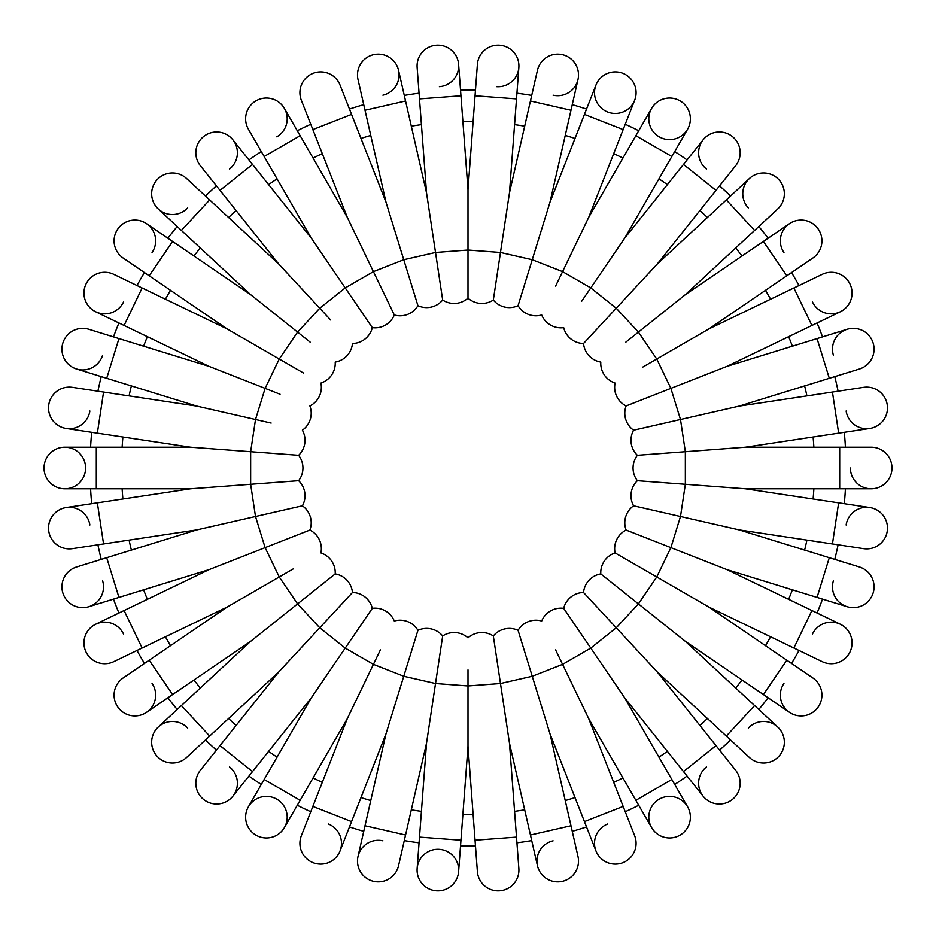 <?xml version="1.0" encoding="UTF-8"?>
<svg xmlns="http://www.w3.org/2000/svg" width="936" height="936" viewBox="0 0 936 936"><rect width="100%" height="100%" fill="white"/><g stroke="black" fill="none" stroke-linecap="round" stroke-linejoin="round"><path stroke-width="1.4" d="M91.693 503.697A377.992 377.992 0 0 1 90.581 488.791A377.992 377.992 0 0 0 91.693 503.697L66.21 507.534A20.791 20.791 0 0 1 89.868 524.991M101.217 559.377A377.992 377.992 0 0 1 97.894 544.81A377.992 377.992 0 0 0 101.217 559.377L76.588 566.982A20.791 20.791 0 0 0 62.852 592.968A20.791 20.791 0 0 0 88.85 606.715A20.791 20.791 0 0 1 62.852 592.968A20.791 20.791 0 0 1 76.588 566.982L196.782 529.905L302.398 505.803A20.791 20.791 0 0 0 298.619 480.695L266.655 483.093M113.467 599.11A377.992 377.992 0 0 0 118.93 613.022A377.992 377.992 0 0 1 113.467 599.11L88.85 606.715A20.791 20.791 0 0 0 102.586 580.718M144.448 663.437A377.992 377.992 0 0 1 136.972 650.485A377.992 377.992 0 0 0 144.448 663.437L123.154 677.957A20.791 20.791 0 0 0 117.69 706.844A20.791 20.791 0 0 0 146.578 712.308A20.791 20.791 0 0 1 117.69 706.844A20.791 20.791 0 0 1 123.154 677.957L227.074 607.101L293.144 568.959M177.185 709.476A377.992 377.992 0 0 1 167.872 697.788A377.992 377.992 0 0 0 177.185 709.476L158.301 727.003A20.791 20.791 0 0 1 187.68 728.103M205.464 739.955A377.992 377.992 0 0 0 216.427 750.122A377.992 377.992 0 0 1 205.464 739.955M261.284 784.462A377.992 377.992 0 0 1 248.929 776.049A377.992 377.992 0 0 0 261.284 784.462L248.403 806.785A20.791 20.791 0 0 1 276.799 799.168A20.791 20.791 0 0 1 284.404 827.576A20.791 20.791 0 0 1 256.008 835.181A20.791 20.791 0 0 1 248.403 806.785A20.791 20.791 0 0 0 256.008 835.181A20.791 20.791 0 0 0 284.404 827.576L297.297 805.252A377.992 377.992 0 0 0 310.764 811.734L301.345 835.731A20.791 20.791 0 0 0 313.104 862.676A20.791 20.791 0 0 0 340.049 850.918A20.791 20.791 0 0 0 328.29 823.972M349.467 826.933A377.992 377.992 0 0 0 363.741 831.332A377.992 377.992 0 0 1 349.467 826.933L340.049 850.918L351.562 821.597L312.846 806.411L347.291 718.649L380.39 649.912M404.282 840.587A377.992 377.992 0 0 0 419.059 842.809A377.992 377.992 0 0 1 404.282 840.587L398.549 865.718A20.791 20.791 0 0 1 373.651 881.349A20.791 20.791 0 0 1 358.008 856.463A20.791 20.791 0 0 1 382.906 840.82M475.476 845.922A377.992 377.992 0 0 1 460.524 845.922A377.992 377.992 0 0 0 475.476 845.922L477.395 871.627A20.791 20.791 0 0 0 499.684 890.803A20.791 20.791 0 0 0 518.86 868.514A20.791 20.791 0 0 1 499.684 890.803A20.791 20.791 0 0 1 477.395 871.627L468 746.203L468 669.907M516.941 842.809A377.992 377.992 0 0 0 531.718 840.587A377.992 377.992 0 0 1 516.941 842.809L518.86 868.514L516.508 837.1L475.043 840.212M586.533 826.933A377.992 377.992 0 0 1 572.259 831.332A377.992 377.992 0 0 0 586.533 826.933L595.951 850.918A20.791 20.791 0 0 1 607.71 823.972M638.703 805.252A377.992 377.992 0 0 1 625.236 811.734A377.992 377.992 0 0 0 638.703 805.252L651.596 827.576A20.791 20.791 0 0 1 659.201 799.168A20.791 20.791 0 0 1 687.597 806.785A20.791 20.791 0 0 1 679.992 835.181A20.791 20.791 0 0 1 651.596 827.576A20.791 20.791 0 0 0 679.992 835.181A20.791 20.791 0 0 0 687.597 806.785L671.849 779.501L635.848 800.292L588.709 718.649L555.61 649.912M674.716 784.462A377.992 377.992 0 0 0 687.071 776.049A377.992 377.992 0 0 1 674.716 784.462M719.573 750.122A377.992 377.992 0 0 0 730.536 739.955A377.992 377.992 0 0 1 719.573 750.122M758.815 709.476A377.992 377.992 0 0 0 768.128 697.788A377.992 377.992 0 0 1 758.815 709.476M791.552 663.437A377.992 377.992 0 0 0 799.028 650.485A377.992 377.992 0 0 1 791.552 663.437L812.846 677.957A20.791 20.791 0 0 1 818.31 706.844A20.791 20.791 0 0 1 789.422 712.308A20.791 20.791 0 0 1 783.958 683.42M817.069 613.022A377.992 377.992 0 0 0 822.533 599.11A377.992 377.992 0 0 1 817.069 613.022M834.783 559.377A377.992 377.992 0 0 0 838.106 544.81A377.992 377.992 0 0 1 834.783 559.377M844.307 503.697A377.992 377.992 0 0 0 845.419 488.791A377.992 377.992 0 0 1 844.307 503.697M844.307 432.303A377.992 377.992 0 0 1 845.419 447.209A377.992 377.992 0 0 0 844.307 432.303L869.79 428.466A20.791 20.791 0 0 1 846.132 411.009M838.106 391.19A377.992 377.992 0 0 0 834.783 376.623A377.992 377.992 0 0 1 838.106 391.19M822.533 336.89A377.992 377.992 0 0 0 817.069 322.978A377.992 377.992 0 0 1 822.533 336.89M791.552 272.563A377.992 377.992 0 0 1 799.028 285.515A377.992 377.992 0 0 0 791.552 272.563L812.846 258.043A20.791 20.791 0 0 0 818.31 229.156A20.791 20.791 0 0 0 789.422 223.692A20.791 20.791 0 0 1 818.31 229.156A20.791 20.791 0 0 1 812.846 258.043L708.926 328.899L642.856 367.041M758.815 226.524A377.992 377.992 0 0 1 768.128 238.212A377.992 377.992 0 0 0 758.815 226.524L777.699 208.997A20.791 20.791 0 0 0 778.799 179.618A20.791 20.791 0 0 0 749.42 178.519A20.791 20.791 0 0 1 778.799 179.618A20.791 20.791 0 0 1 777.699 208.997L685.503 294.547L625.856 342.108M730.536 196.045A377.992 377.992 0 0 0 719.573 185.878A377.992 377.992 0 0 1 730.536 196.045M674.716 151.538A377.992 377.992 0 0 1 687.071 159.951A377.992 377.992 0 0 0 674.716 151.538L687.597 129.215A20.791 20.791 0 0 1 659.201 136.832A20.791 20.791 0 0 1 651.596 108.424A20.791 20.791 0 0 1 679.992 100.819A20.791 20.791 0 0 1 687.597 129.215L624.71 238.142L581.736 301.17M625.236 124.266A377.992 377.992 0 0 1 638.703 130.748A377.992 377.992 0 0 0 625.236 124.266L634.655 100.269A20.791 20.791 0 0 1 607.71 112.027A20.791 20.791 0 0 1 595.951 85.082A20.791 20.791 0 0 1 622.896 73.324A20.791 20.791 0 0 1 634.655 100.269A20.791 20.791 0 0 1 634.655 100.281A20.791 20.791 0 0 0 622.896 73.324A20.791 20.791 0 0 0 595.951 85.082L584.438 114.403L623.154 129.589L588.709 217.351L555.61 286.088M572.259 104.668A377.992 377.992 0 0 1 586.533 109.067A377.992 377.992 0 0 0 572.259 104.668L577.992 79.537A20.791 20.791 0 0 1 553.094 95.179M531.718 95.413A377.992 377.992 0 0 0 516.941 93.191A377.992 377.992 0 0 1 531.718 95.413M460.524 90.078A377.992 377.992 0 0 1 475.476 90.078A377.992 377.992 0 0 0 460.524 90.078L458.605 64.373A20.791 20.791 0 0 1 439.429 86.662M404.282 95.413A377.992 377.992 0 0 1 419.059 93.191A377.992 377.992 0 0 0 404.282 95.413L398.549 70.282A20.791 20.791 0 0 1 382.906 95.179M363.741 104.668A377.992 377.992 0 0 0 349.467 109.067A377.992 377.992 0 0 1 363.741 104.668M297.297 130.748A377.992 377.992 0 0 1 310.764 124.266A377.992 377.992 0 0 0 297.297 130.748L284.404 108.424A20.791 20.791 0 0 1 276.799 136.832M248.929 159.951A377.992 377.992 0 0 1 261.284 151.538A377.992 377.992 0 0 0 248.929 159.951L232.865 139.803A20.791 20.791 0 0 1 229.577 169.018M205.464 196.045A377.992 377.992 0 0 1 216.427 185.878A377.992 377.992 0 0 0 205.464 196.045L186.58 178.519A20.791 20.791 0 0 0 157.201 179.618A20.791 20.791 0 0 0 158.301 208.997A20.791 20.791 0 0 1 157.201 179.618A20.791 20.791 0 0 1 186.58 178.519L278.776 264.069L330.665 319.995M167.872 238.212A377.992 377.992 0 0 1 177.185 226.524A377.992 377.992 0 0 0 167.872 238.212L146.578 223.692A20.791 20.791 0 0 1 152.041 252.58M144.448 272.563A377.992 377.992 0 0 0 136.972 285.515A377.992 377.992 0 0 1 144.448 272.563L123.154 258.043A20.791 20.791 0 0 1 117.69 229.156A20.791 20.791 0 0 1 146.578 223.692A20.791 20.791 0 0 0 117.69 229.156A20.791 20.791 0 0 0 123.154 258.043L149.175 275.792L172.598 241.441L250.497 294.547L310.144 342.108M113.467 336.89A377.992 377.992 0 0 1 118.93 322.978A377.992 377.992 0 0 0 113.467 336.89L88.85 329.285A20.791 20.791 0 0 0 62.852 343.032A20.791 20.791 0 0 0 76.588 369.018A20.791 20.791 0 0 1 62.852 343.032A20.791 20.791 0 0 1 88.85 329.285L209.032 366.362L280.051 394.231M97.894 391.19A377.992 377.992 0 0 1 101.217 376.623A377.992 377.992 0 0 0 97.894 391.19L72.411 387.352A20.791 20.791 0 0 0 48.754 404.808A20.791 20.791 0 0 0 66.21 428.466A20.791 20.791 0 0 1 48.754 404.808A20.791 20.791 0 0 1 72.411 387.352L196.782 406.095L271.147 423.072M90.581 447.209A377.992 377.992 0 0 1 91.693 432.303A377.992 377.992 0 0 0 90.581 447.209L64.806 447.209A20.791 20.791 0 0 1 85.597 468A20.791 20.791 0 0 1 64.806 488.791A20.791 20.791 0 0 1 44.015 468A20.791 20.791 0 0 1 64.806 447.209A20.791 20.791 0 0 0 44.015 468A20.791 20.791 0 0 0 64.806 488.791L96.303 488.791L96.303 447.209L190.581 447.209L250.649 451.714L255.505 419.503L265.11 388.37L279.244 359.026L303.51 373.031M266.655 452.907L298.619 455.305L250.649 451.714L250.649 484.286L298.619 480.695A20.791 20.791 0 0 0 298.619 455.305A20.791 20.791 0 0 0 302.398 430.197A20.791 20.791 0 0 0 309.886 405.943A20.791 20.791 0 0 0 320.896 383.07A20.791 20.791 0 0 0 335.205 362.092A20.791 20.791 0 0 0 352.462 343.489A20.791 20.791 0 0 0 372.317 327.659L354.264 301.17M298.619 455.305A20.791 20.791 0 0 0 302.398 430.197A20.791 20.791 0 0 1 298.619 455.305M278.776 264.069L219.995 190.359L252.509 164.432L311.29 238.142L372.317 327.659A20.791 20.791 0 0 0 394.302 314.964A20.791 20.791 0 0 0 417.936 305.686A20.791 20.791 0 0 0 442.681 300.035A20.791 20.791 0 0 0 468 298.139A20.791 20.791 0 0 0 493.319 300.035A20.791 20.791 0 0 0 518.064 305.686A20.791 20.791 0 0 0 541.698 314.964A20.791 20.791 0 0 0 563.683 327.659A20.791 20.791 0 0 0 583.537 343.489A20.791 20.791 0 0 0 600.795 362.092A20.791 20.791 0 0 0 615.104 383.07A20.791 20.791 0 0 0 626.114 405.943A20.791 20.791 0 0 0 633.602 430.197A20.791 20.791 0 0 0 637.381 455.305A20.791 20.791 0 0 0 637.381 480.695A20.791 20.791 0 0 0 633.602 505.803A20.791 20.791 0 0 0 626.114 530.057A20.791 20.791 0 0 0 615.104 552.93A20.791 20.791 0 0 0 600.795 573.908A20.791 20.791 0 0 0 583.537 592.511A20.791 20.791 0 0 0 563.683 608.341A20.791 20.791 0 0 0 541.698 621.036A20.791 20.791 0 0 0 518.064 630.314A20.791 20.791 0 0 0 493.319 635.965A20.791 20.791 0 0 0 468 637.861A20.791 20.791 0 0 0 442.681 635.965A20.791 20.791 0 0 0 417.936 630.314A20.791 20.791 0 0 0 394.302 621.036A20.791 20.791 0 0 0 372.317 608.341A20.791 20.791 0 0 0 352.462 592.511A20.791 20.791 0 0 0 335.205 573.908A20.791 20.791 0 0 0 320.896 552.93A20.791 20.791 0 0 0 309.886 530.057A20.791 20.791 0 0 0 302.398 505.803L271.147 512.928M89.868 411.009A20.791 20.791 0 0 1 66.21 428.466L97.356 433.157L103.557 392.044M102.586 355.282A20.791 20.791 0 0 1 76.588 369.018L106.692 378.308L118.942 338.575M209.032 366.362L124.09 325.459L142.132 287.995L227.074 328.899L279.244 359.026L297.589 332.105L319.749 308.225L345.22 287.914L373.429 271.627L394.302 314.964L380.39 286.088M123.47 302.082A20.791 20.791 0 0 1 95.718 311.793A20.791 20.791 0 0 1 86.007 284.041A20.791 20.791 0 0 1 113.759 274.33A20.791 20.791 0 0 0 86.007 284.041A20.791 20.791 0 0 0 95.718 311.793L118.93 322.978M187.68 207.897A20.791 20.791 0 0 1 158.301 208.997L177.185 226.524M219.995 190.359L200.362 165.731A20.791 20.791 0 0 1 203.65 136.516A20.791 20.791 0 0 1 232.865 139.803A20.791 20.791 0 0 0 203.65 136.516A20.791 20.791 0 0 0 200.362 165.731L216.427 185.878M311.29 238.142L264.151 156.499L300.152 135.708L347.291 217.351L373.429 271.627L403.755 259.728L417.936 305.686L408.482 275.055M248.403 129.215A20.791 20.791 0 0 1 256.008 100.819A20.791 20.791 0 0 1 284.404 108.424A20.791 20.791 0 0 0 256.008 100.819A20.791 20.791 0 0 0 248.403 129.215L264.151 156.499M347.291 217.351L312.846 129.589L351.562 114.403L385.995 202.164L403.755 259.728L435.521 252.474L442.681 300.035L437.908 268.339M394.302 314.964A20.791 20.791 0 0 0 417.936 305.686A20.791 20.791 0 0 1 394.302 314.964M301.345 100.269A20.791 20.791 0 0 1 313.104 73.324A20.791 20.791 0 0 1 340.049 85.082A20.791 20.791 0 0 0 313.104 73.324A20.791 20.791 0 0 0 301.345 100.269L312.846 129.589M385.995 202.164L365.017 110.249L405.557 100.994L426.535 192.91L435.521 252.474L468 250.041L468 298.139L468 266.093M358.008 79.537A20.791 20.791 0 0 1 373.651 54.651A20.791 20.791 0 0 1 398.549 70.282A20.791 20.791 0 0 0 373.651 54.651A20.791 20.791 0 0 0 358.008 79.537L365.017 110.249M426.535 192.91L419.492 98.9L460.957 95.788L468 189.797L468 250.041L500.479 252.474L493.319 300.035L498.092 268.339M417.14 67.486A20.791 20.791 0 0 1 436.316 45.197A20.791 20.791 0 0 1 458.605 64.373A20.791 20.791 0 0 0 436.316 45.197A20.791 20.791 0 0 0 417.14 67.486L419.492 98.9M468 189.797L475.043 95.788L516.508 98.9L509.465 192.91L500.479 252.474L532.245 259.728L518.064 305.686L527.518 275.055M475.476 90.078L477.395 64.373A20.791 20.791 0 0 1 499.684 45.197A20.791 20.791 0 0 1 518.86 67.486A20.791 20.791 0 0 1 496.571 86.662M475.043 95.788L477.395 64.373A20.791 20.791 0 0 1 499.684 45.197A20.791 20.791 0 0 1 518.86 67.486L516.508 98.9M509.465 192.91L530.443 100.994L570.983 110.249L550.005 202.164L532.245 259.728L562.571 271.627L590.78 287.914L616.251 308.225L583.537 343.489L605.335 319.995M537.451 70.282A20.791 20.791 0 0 1 562.349 54.651A20.791 20.791 0 0 1 577.992 79.537A20.791 20.791 0 0 0 562.349 54.651A20.791 20.791 0 0 0 537.451 70.282L530.443 100.994M518.064 305.686A20.791 20.791 0 0 0 541.698 314.964A20.791 20.791 0 0 1 518.064 305.686M624.71 238.142L683.491 164.432L716.005 190.359L657.224 264.069L616.251 308.225L638.41 332.105L656.756 359.026L670.89 388.37L626.114 405.943L655.949 394.231M706.423 169.018A20.791 20.791 0 0 1 703.135 139.803A20.791 20.791 0 0 1 732.35 136.516A20.791 20.791 0 0 1 735.637 165.731L735.637 165.731A20.791 20.791 0 0 0 732.35 136.516A20.791 20.791 0 0 0 703.135 139.803L687.071 159.951M748.32 207.897A20.791 20.791 0 0 1 749.42 178.519L726.336 199.941L754.615 230.42M783.958 252.58A20.791 20.791 0 0 1 789.422 223.692L768.128 238.212M708.926 328.899L793.868 287.995L811.91 325.459L726.968 366.362L670.89 388.37L680.495 419.503L633.602 430.197L664.852 423.072M799.028 285.515L822.241 274.33A20.791 20.791 0 0 1 849.993 284.041A20.791 20.791 0 0 1 840.282 311.793A20.791 20.791 0 0 1 812.53 302.082M726.968 366.362L817.058 338.575L829.308 378.308L739.218 406.095L680.495 419.503L685.351 451.714L637.381 455.305L669.345 452.907M833.414 355.282A20.791 20.791 0 0 1 847.15 329.285A20.791 20.791 0 0 1 873.148 343.032A20.791 20.791 0 0 1 859.412 369.018L859.412 369.018A20.791 20.791 0 0 0 873.148 343.032A20.791 20.791 0 0 0 847.15 329.285L817.058 338.575M739.218 406.095L832.443 392.044L838.644 433.157L745.419 447.209L685.351 451.714L685.351 484.286L637.381 480.695L669.345 483.093M633.602 430.197A20.791 20.791 0 0 0 637.381 455.305A20.791 20.791 0 0 1 633.602 430.197M863.589 387.352A20.791 20.791 0 0 1 887.246 404.808A20.791 20.791 0 0 1 869.79 428.466A20.791 20.791 0 0 0 887.246 404.808A20.791 20.791 0 0 0 863.589 387.352L832.443 392.044M745.419 447.209L839.697 447.209L839.697 488.791L745.419 488.791L685.351 484.286L680.495 516.496L633.602 505.803L664.852 512.928M839.697 447.209L871.194 447.209A20.791 20.791 0 0 1 891.985 468A20.791 20.791 0 0 1 871.194 488.791A20.791 20.791 0 0 1 850.403 468M871.194 447.209A20.791 20.791 0 0 1 891.985 468A20.791 20.791 0 0 1 871.194 488.791L839.697 488.791M745.419 488.791L838.644 502.843L832.443 543.956L739.218 529.905L680.495 516.496L670.89 547.63L626.114 530.057L655.949 541.769M637.381 480.695A20.791 20.791 0 0 0 633.602 505.803A20.791 20.791 0 0 1 637.381 480.695M846.132 524.991A20.791 20.791 0 0 1 869.79 507.534A20.791 20.791 0 0 1 887.246 531.192A20.791 20.791 0 0 1 863.589 548.648A20.791 20.791 0 0 0 887.246 531.192A20.791 20.791 0 0 0 869.79 507.534L838.644 502.843M739.218 529.905L829.308 557.692L817.058 597.425L726.968 569.638L670.89 547.63L656.756 576.974L615.104 552.93L642.856 568.959M829.308 557.692L859.412 566.982A20.791 20.791 0 0 1 873.148 592.968A20.791 20.791 0 0 1 847.15 606.715A20.791 20.791 0 0 1 833.414 580.718M859.412 566.982A20.791 20.791 0 0 1 873.148 592.968A20.791 20.791 0 0 1 847.15 606.715L817.058 597.425M726.968 569.638L811.91 610.541L793.868 648.005L708.926 607.101L656.756 576.974L638.41 603.895L600.795 573.908L625.856 593.892M812.53 633.918A20.791 20.791 0 0 1 840.282 624.207A20.791 20.791 0 0 1 849.993 651.959A20.791 20.791 0 0 1 822.241 661.67A20.791 20.791 0 0 0 849.993 651.959A20.791 20.791 0 0 0 840.282 624.207L811.91 610.541M708.926 607.101L786.825 660.208L763.402 694.559L685.503 641.452L638.41 603.895L616.251 627.775L583.537 592.511L605.335 616.005M786.825 660.208L812.846 677.957A20.791 20.791 0 0 1 818.31 706.844A20.791 20.791 0 0 1 789.422 712.308L763.402 694.559M685.503 641.452L754.615 705.58L726.336 736.059L657.224 671.931L616.251 627.775L590.78 648.086L563.683 608.341L581.736 634.83M748.32 728.103A20.791 20.791 0 0 1 777.699 727.003A20.791 20.791 0 0 1 778.799 756.382A20.791 20.791 0 0 1 749.42 757.481L726.336 736.059M657.224 671.931L716.005 745.641L683.491 771.568L624.71 697.858L590.78 648.086L562.571 664.373L532.245 676.272L518.064 630.314L527.518 660.945M716.005 745.641L735.637 770.269A20.791 20.791 0 0 1 732.35 799.484A20.791 20.791 0 0 1 703.135 796.197A20.791 20.791 0 0 1 706.423 766.982M735.637 770.269A20.791 20.791 0 0 1 732.35 799.484A20.791 20.791 0 0 1 703.135 796.197L683.491 771.568M588.709 718.649L623.154 806.411L584.438 821.597L550.005 733.836L532.245 676.272L500.479 683.526L493.319 635.965L498.092 667.66M541.698 621.036A20.791 20.791 0 0 0 518.064 630.314A20.791 20.791 0 0 1 541.698 621.036M623.154 806.411L634.655 835.731A20.791 20.791 0 0 1 622.896 862.676A20.791 20.791 0 0 1 595.951 850.918A20.791 20.791 0 0 0 622.896 862.676A20.791 20.791 0 0 0 634.655 835.731L625.236 811.734M550.005 733.836L570.983 825.751L530.443 835.006L509.465 743.09L500.479 683.526L468 685.959L435.521 683.526L442.681 635.965L437.908 667.66M572.259 831.332L577.992 856.463A20.791 20.791 0 0 1 562.349 881.349A20.791 20.791 0 0 1 537.451 865.718A20.791 20.791 0 0 1 553.094 840.82M570.983 825.751L577.992 856.463A20.791 20.791 0 0 1 562.349 881.349A20.791 20.791 0 0 1 537.451 865.718L530.443 835.006M468 746.203L460.957 840.212L419.492 837.1L426.535 743.09L435.521 683.526L403.755 676.272L417.936 630.314L408.482 660.945M439.429 849.338A20.791 20.791 0 0 1 458.605 871.627A20.791 20.791 0 0 1 436.316 890.803A20.791 20.791 0 0 1 417.14 868.514A20.791 20.791 0 0 1 439.429 849.338M460.524 845.922L458.605 871.627A20.791 20.791 0 0 1 436.316 890.803A20.791 20.791 0 0 1 417.14 868.514L419.492 837.1M426.535 743.09L405.557 835.006L365.017 825.751L385.995 733.836L403.755 676.272L373.429 664.373L345.22 648.086L372.317 608.341L354.264 634.83M405.557 835.006L398.549 865.718A20.791 20.791 0 0 1 373.651 881.349A20.791 20.791 0 0 1 358.008 856.463L365.017 825.751M417.936 630.314A20.791 20.791 0 0 0 394.302 621.036A20.791 20.791 0 0 1 417.936 630.314M347.291 718.649L300.152 800.292L264.151 779.501L311.29 697.858L345.22 648.086L319.749 627.775L352.462 592.511L330.665 616.005M311.29 697.858L252.509 771.568L219.995 745.641L278.776 671.931L319.749 627.775L297.589 603.895L335.205 573.908L310.144 593.892M229.577 766.982A20.791 20.791 0 0 1 232.865 796.197A20.791 20.791 0 0 1 203.65 799.484A20.791 20.791 0 0 1 200.362 770.269L200.362 770.269A20.791 20.791 0 0 0 203.65 799.484A20.791 20.791 0 0 0 232.865 796.197L248.929 776.049M278.776 671.931L209.664 736.059L181.385 705.58L250.497 641.452L297.589 603.895L279.244 576.974L265.11 547.63L309.886 530.057L280.051 541.769M186.58 757.481A20.791 20.791 0 0 1 157.201 756.382A20.791 20.791 0 0 1 158.301 727.003A20.791 20.791 0 0 0 157.201 756.382A20.791 20.791 0 0 0 186.58 757.481L209.664 736.059M152.041 683.42A20.791 20.791 0 0 1 146.578 712.308L167.872 697.788M227.074 607.101L142.132 648.005L124.09 610.541L209.032 569.638L265.11 547.63L255.505 516.496L250.649 484.286L190.581 488.791L66.21 507.534A20.791 20.791 0 0 0 48.754 531.192A20.791 20.791 0 0 0 72.411 548.648A20.791 20.791 0 0 1 48.754 531.192A20.791 20.791 0 0 1 66.21 507.534M136.972 650.485L113.759 661.67A20.791 20.791 0 0 1 86.007 651.959A20.791 20.791 0 0 1 95.718 624.207A20.791 20.791 0 0 1 123.47 633.918M297.297 805.252A377.992 377.992 0 0 0 310.764 811.734M122.125 447.209A346.495 346.495 0 0 1 122.897 437.007M129.086 395.893A346.495 346.495 0 0 1 131.368 385.913M143.617 346.191A346.495 346.495 0 0 1 147.362 336.667M165.403 299.204A346.495 346.495 0 0 1 170.516 290.335M193.939 255.984A346.495 346.495 0 0 1 200.316 247.981M228.595 217.503A346.495 346.495 0 0 1 236.094 210.553M268.609 184.626A346.495 346.495 0 0 1 277.056 178.858M313.069 158.067A346.495 346.495 0 0 1 322.288 153.633M360.992 138.446A346.495 346.495 0 0 1 370.773 135.427M411.302 126.173A346.495 346.495 0 0 1 421.422 124.652M462.887 121.54A346.495 346.495 0 0 1 473.113 121.54M514.578 124.652A346.495 346.495 0 0 1 524.698 126.173M565.227 135.427A346.495 346.495 0 0 1 575.008 138.446M613.712 153.633A346.495 346.495 0 0 1 622.931 158.067M658.944 178.858A346.495 346.495 0 0 1 667.391 184.626M699.906 210.553A346.495 346.495 0 0 1 707.405 217.503M735.684 247.981A346.495 346.495 0 0 1 742.061 255.984M765.484 290.335A346.495 346.495 0 0 1 770.597 299.204M788.638 336.667A346.495 346.495 0 0 1 792.382 346.191M804.632 385.913A346.495 346.495 0 0 1 806.914 395.893M813.103 437.007A346.495 346.495 0 0 1 813.875 447.209M813.875 488.791A346.495 346.495 0 0 1 813.103 498.993M806.914 540.107A346.495 346.495 0 0 1 804.632 550.087M792.382 589.809A346.495 346.495 0 0 1 788.638 599.332M770.597 636.796A346.495 346.495 0 0 1 765.484 645.664M742.061 680.016A346.495 346.495 0 0 1 735.684 688.018M707.405 718.497A346.495 346.495 0 0 1 699.906 725.447M667.391 751.374A346.495 346.495 0 0 1 658.944 757.142M622.931 777.933A346.495 346.495 0 0 1 613.712 782.367M575.008 797.554A346.495 346.495 0 0 1 565.227 800.572M524.698 809.827A346.495 346.495 0 0 1 514.578 811.348M473.113 814.46A346.495 346.495 0 0 1 462.887 814.46M421.422 811.348A346.495 346.495 0 0 1 411.302 809.827M370.773 800.572A346.495 346.495 0 0 1 360.992 797.554M322.288 782.367A346.495 346.495 0 0 1 313.069 777.933M277.056 757.142A346.495 346.495 0 0 1 268.609 751.374M236.094 725.447A346.495 346.495 0 0 1 228.595 718.497M200.316 688.018A346.495 346.495 0 0 1 193.939 680.016M170.516 645.664A346.495 346.495 0 0 1 165.403 636.796M147.362 599.332A346.495 346.495 0 0 1 143.617 589.809M131.368 550.087A346.495 346.495 0 0 1 129.086 540.107M122.897 498.993A346.495 346.495 0 0 1 122.125 488.791M250.497 294.547L181.385 230.42L209.664 199.941M588.709 217.351L635.848 135.708L671.849 156.499M685.503 294.547L763.402 241.441L786.825 275.792M250.497 641.452L172.598 694.559L149.175 660.208M209.032 569.638L118.942 597.425L106.692 557.692M196.782 529.905L103.557 543.956L97.356 502.843M97.356 433.157L190.581 447.209M106.692 378.308L196.782 406.095M124.09 325.459L95.718 311.793M142.132 287.995L113.759 274.33M149.175 275.792L227.074 328.899M172.598 241.441L146.578 223.692M181.385 230.42L158.301 208.997M252.509 164.432L232.865 139.803M300.152 135.708L284.404 108.424M351.562 114.403L340.049 85.082M405.557 100.994L398.549 70.282M460.957 95.788L458.605 64.373M570.983 110.249L577.992 79.537M584.438 114.403L550.005 202.164M623.154 129.589L634.655 100.269M635.848 135.708L651.596 108.424M683.491 164.432L703.135 139.803M716.005 190.359L735.637 165.731M726.336 199.941L657.224 264.069M763.402 241.441L789.422 223.692M793.868 287.995L822.241 274.33M811.91 325.459L840.282 311.793M829.308 378.308L859.412 369.018M838.644 433.157L869.79 428.466M832.443 543.956L863.589 548.648M793.868 648.005L822.241 661.67M754.615 705.58L777.699 727.003M671.849 779.501L624.71 697.858M635.848 800.292L651.596 827.576M584.438 821.597L595.951 850.918M516.508 837.1L509.465 743.09M460.957 840.212L458.605 871.627M351.562 821.597L385.995 733.836M312.846 806.411L301.345 835.731M300.152 800.292L284.404 827.576M264.151 779.501L248.403 806.785M252.509 771.568L232.865 796.197M219.995 745.641L200.362 770.269M181.385 705.58L158.301 727.003M172.598 694.559L146.578 712.308M142.132 648.005L113.759 661.67M124.09 610.541L95.718 624.207M118.942 597.425L88.85 606.715M72.411 548.648L103.557 543.956M96.303 488.791L190.581 488.791M96.303 447.209L64.806 447.209"/></g></svg>
